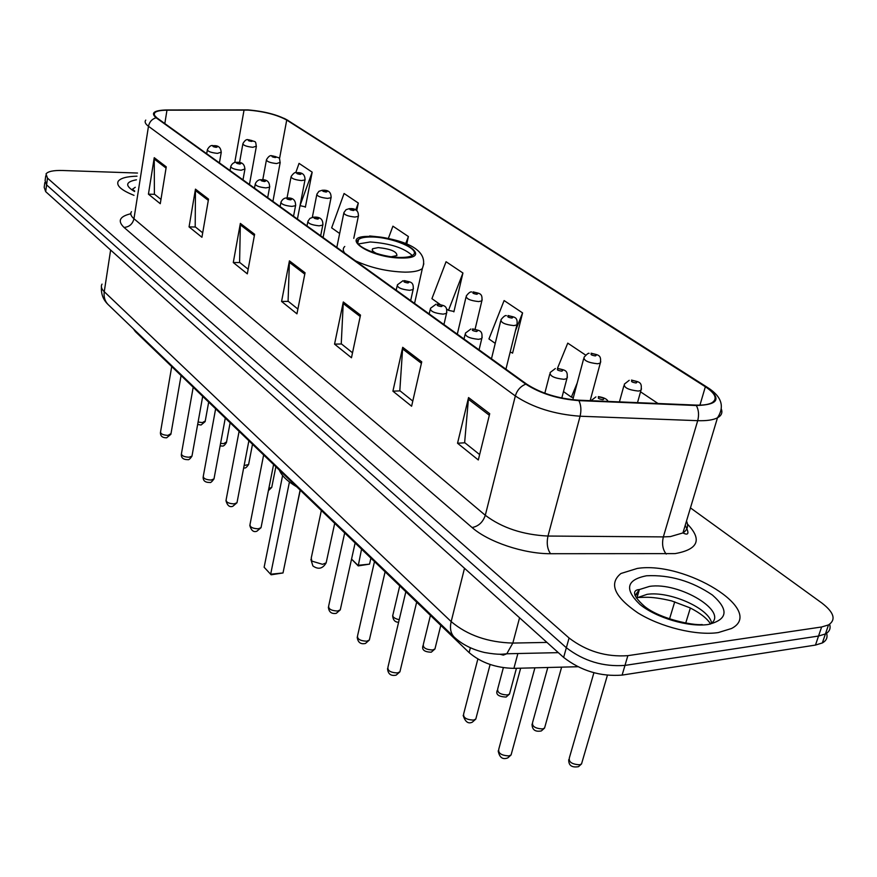 <?xml version="1.0" encoding="UTF-8"?>
<svg xmlns="http://www.w3.org/2000/svg" width="877" height="877" viewBox="0 0 877 877"><rect width="100%" height="100%" fill="white"/><g stroke="black" fill="none" stroke-linecap="round" stroke-linejoin="round"><path stroke-width="1.32" d="M577.822 666.728L513.9 668.362C495.922 667.978 481.002 662.727 469.129 652.62L135.409 331.638L133.392 328.842M44.848 182.46L44.19 187.338L45.67 191.625L563.637 657.421C580.991 670.85 600.482 676.748 622.111 675.104L815.467 645.077L822.341 642.951C826.419 640.659 827.833 637.426 826.583 633.26M45.1 180.64L46.58 184.894L566.356 647.741C583.764 661.094 603.31 666.98 624.983 665.402L818.537 636.044L825.421 633.95C829.521 631.67 830.925 628.447 829.609 624.271C830.925 628.447 829.521 631.67 825.421 633.95L818.537 636.044L624.983 665.402C603.31 666.98 583.764 661.094 566.356 647.741L46.58 184.894L45.1 180.64L45.768 175.729M136.998 176.178C126.869 176.441 120.609 178.13 118.242 181.221C116.005 185.54 121.267 190.243 134.006 195.352C121.267 190.243 116.005 185.54 118.242 181.221C120.609 178.13 126.869 176.441 136.998 176.178M637.283 568.439L620.949 573.492C608.627 583.49 614.207 596.59 637.7 612.782C660.556 627.088 696.195 635.869 718.252 632.58L731.528 628.502C766.476 610.556 685.003 560.82 637.283 568.439L620.949 573.492C608.627 583.49 614.207 596.59 637.7 612.782C660.556 627.088 696.195 635.869 718.252 632.58L731.528 628.502C766.476 610.556 685.003 560.82 637.283 568.439M248.257 110.107C264.262 111.467 277.088 114.788 286.724 120.072L705.36 386.757C715.665 393.652 717.803 399.024 711.762 402.861C708.309 404.615 702.992 405.36 695.801 405.086L578.403 400.175C558.024 398.629 540.769 393.269 526.628 384.093L156.786 117.781L154.286 115.128L154.571 112.881C156.216 111.138 160.348 110.239 166.97 110.184L248.257 110.107M247.928 109.899L166.542 109.965C153.968 110.338 150.482 112.925 156.095 117.748L525.794 384.137C540.287 393.532 557.98 399.035 578.875 400.625L696.327 405.525C718.702 404.856 721.957 398.596 706.095 386.724L287.36 120.105C277.472 114.69 264.328 111.291 247.928 109.899M511.773 352.609L512.574 353.168L522.582 312.914L504.111 300.559L488.938 338.939L495.231 343.378M304.604 206.676L305.36 207.213L312.179 172.166L299.046 163.374L295.757 172.703M453.102 311.28L453.891 311.839L462.935 273.01L446.064 261.73L431.922 298.662L439.991 304.374M137.492 173.043L62.366 170.489C53.376 170.27 47.928 171.421 46.01 173.931L47.511 178.141L569.074 638.007C586.56 651.293 606.16 657.18 627.855 655.656L821.628 626.978L828.513 624.917C836.263 619.743 834.093 612.475 821.979 603.113L690.451 507.893M421.738 361.839L411.609 406.226L392.918 391.175L402.707 347.314L421.738 361.839M489.717 413.714L478.305 459.965L457.542 443.236L468.548 397.566L489.717 413.714M254.615 234.291L247.314 273.843L233.282 262.53L240.353 223.405L254.615 234.291M208.529 199.112L201.929 237.272L189.059 226.902L195.461 189.147L208.529 199.112M166.257 166.849L160.272 203.705L148.432 194.168L154.242 157.685L166.257 166.849M360.502 315.106L351.469 357.761L334.554 344.135L343.302 301.973L360.502 315.106M305.053 272.78L296.952 313.834L281.583 301.458L289.432 260.864L305.053 272.78M585.639 355.097L567.759 343.137L557.465 368.318M658.013 403.508L640.539 391.822M406.731 244.08L408.386 236.527L392.918 226.178L388.401 238.314M356.709 210.787L358.309 203.025L344.08 193.499L331.659 227.856L339.651 233.501M281.583 301.458L288.336 301.392M297.895 309.055L288.084 301.195L289.432 260.864M334.554 344.135L341.504 343.981M352.521 352.795L341.252 343.773L343.302 301.973M148.432 194.168L154.637 194.332M160.973 199.408L154.396 194.146L154.242 157.685M189.059 226.902L195.439 227.011M202.697 232.822L195.198 226.814L195.461 189.147M233.282 262.53L239.838 262.563M248.169 269.239L239.596 262.366L240.353 223.405M457.542 443.236L464.898 442.786M479.631 454.582L464.635 442.578L468.548 397.566M392.918 391.175L400.076 390.879M412.782 401.063L399.813 390.671L402.707 347.314M462.935 273.01L448.498 310.37L446.568 309.011M448.498 310.37L453.979 311.456M408.386 236.527L405.711 243.653M358.309 203.025L355.733 210.085M312.179 172.166L300.044 205.536M300.274 205.7L305.426 206.873M522.582 312.914L515.457 330.75M510.118 352.302L512.672 352.773M577.198 383.03L571.365 397.149L563.483 391.58M571.365 397.149L573.372 397.489M371.256 236.987C364.92 236.933 360.677 237.788 358.529 239.542C350.57 245.034 380.18 257.706 400.877 257.443C406.906 257.443 410.973 256.621 413.078 254.977C421.19 249.353 391.8 236.867 371.256 236.987M412.289 255.514C403.968 247.862 389.936 243.346 370.204 241.975L358.342 243.949M279.303 470.039C281.67 475.783 287.492 481.385 296.777 486.845M351.556 559.077L357.926 565.314L369.546 564.13L370.905 558.145M369.546 564.13L358.222 565.906L361.554 549.145M358.222 565.906L351.545 559.12M289.432 481.977L270.664 574.216L283.008 572.955L271.136 574.797L264.13 567.244L282.613 475.498M283.008 572.955L300.12 490.057M271.136 574.797L264.13 567.244M391.405 256.72L396.897 255.591C397.051 251.622 390.846 248.958 378.272 247.588L372.681 248.728C371.431 250.088 372.846 251.721 376.924 253.617M357.564 240.967L358.255 240.813M135.529 330.892L135.409 331.638M470.379 647.774L469.129 652.62M517.879 653.529L513.9 668.362M669.535 618.954L674.731 601.808M45.67 191.625L47.511 178.141M815.467 645.077L821.628 626.978M622.111 675.104L627.855 655.656M563.637 657.421L569.074 638.007M102.017 284.115C100.658 286.395 101.403 288.928 104.253 291.701L110.623 250.044M686.231 623.152L685.946 622.341M108.682 305.097L107.915 304.363C104.801 300.975 103.585 296.755 104.253 291.701L451.173 621.607C467.386 635.233 487.941 642.392 512.826 643.071L519.568 617.792M558.32 652.641L506.796 653.771L512.826 643.071L546.941 642.413M454.955 637.82L453.979 636.899C450.625 633.128 449.693 628.031 451.173 621.607L464.503 568.274M101.436 287.305C101.03 294.014 103.19 299.704 107.915 304.363L453.979 636.899C461.894 644.332 472.078 649.528 484.532 652.499C499.923 655.218 503.069 654.023 506.796 653.771L503.354 655.108L499.846 654.22M286.724 120.072L279.467 158.945M687.469 524.106C702.378 539.64 698.245 549.473 675.049 553.617L550.559 553.716C523.887 553.913 488.215 541.898 472.089 527.537L124.041 227.428C117.332 220.993 119.59 216.433 130.794 213.747M696.327 405.525C698.706 409.866 699.166 414.92 697.708 420.675L663.352 536.899L670.39 536.592L682.942 532.92C687.502 529.916 688.686 525.959 686.505 521.059M525.794 384.137C520.565 386.264 517.079 390.21 515.336 395.965L148.476 126.288C149.419 121.881 151.962 119.042 156.095 117.748M578.875 400.625C581.056 405.086 581.462 410.293 580.092 416.224C554.516 414.35 532.931 407.597 515.336 395.965L485.299 515.281C502.072 527.899 522.966 534.817 547.982 536.044L663.352 536.899C661.74 543.937 662.705 549.66 666.235 554.067M131.462 211.675C130.059 213.736 130.892 216.093 133.962 218.735L148.476 126.288C145.297 123.898 144.387 121.837 145.757 120.105M721.332 409.077C722.703 412.738 721.42 415.654 717.485 417.803C713.176 420.006 706.588 420.96 697.708 420.675L580.092 416.224L547.982 536.044C546.47 543.302 547.336 549.188 550.559 553.716M706.095 386.724L707.498 387.459C721.574 396.338 724.906 406.457 717.485 417.803L682.942 532.92C688.686 535.836 689.454 533.293 685.233 525.301M706.961 387.108L287.36 120.105M124.041 227.428C129.303 226.979 132.613 224.084 133.962 218.735L485.299 515.281C482.953 522.199 478.557 526.277 472.089 527.537M705.36 386.757L699.934 405.13M244.058 109.987L234.751 162.519M166.97 110.184L164.821 123.569M304.79 274.15L289.267 262.278M254.374 235.595L240.221 224.775M208.309 200.373L195.352 190.473M166.06 168.066L154.144 158.967M360.206 316.52L343.115 303.453M421.398 363.308L402.488 348.849M489.333 415.26L468.285 399.156M135.266 187.283L132.361 189.3M136.439 179.796C125.455 181.857 124.841 185.76 134.609 191.526M401.721 258.024C435.156 258.572 401.765 236.264 370.456 236.439C336.702 235.255 368.833 258.2 401.721 258.024M423.81 263.802L422.352 268.537C419.359 270.905 413.626 272.1 405.13 272.144C387.305 271.618 370.73 267.836 355.382 260.787M344.683 253.08C342.775 250.482 342.797 248.29 344.76 246.47M326.485 561.302L326.156 562.87L322.572 564.328L311.861 561.116L311.247 558.046L321.355 510.48M638.05 594.102L634.915 595.023M711.576 623.032C709.274 608.276 669.447 590.824 647.062 594.343L636.307 598.026M710.085 624.183C730.344 612.398 679.335 581.495 649.397 586.428L639.377 589.563L635.08 595.538M708.057 624.512C727.757 619.71 729.215 609.888 712.42 595.044C691.767 581.067 669.798 574.654 646.535 575.772C626.452 579.719 624.227 589.256 639.859 604.374C655.952 617.715 688.588 627.406 708.057 624.512M638.478 597.434L636.22 597.873M198.092 422.012L202.379 422.615L205.262 420.971M256.413 146.196L252.762 147.303C246.415 146.569 243.137 145.341 242.918 143.598C244.858 140.243 246.689 138.983 248.432 139.816M249.364 140.002C247.467 140.353 248.158 140.824 251.458 141.416C253.365 141.065 252.664 140.594 249.364 140.002M220.587 443.378L223.668 443.641L226.551 441.92M280.223 162.388L276.584 163.56C270.028 162.826 266.663 161.532 266.476 159.702C268.505 156.303 270.346 155.032 272.023 155.854M273.043 156.051C271.136 156.435 271.859 156.939 275.235 157.542C277.132 157.147 276.408 156.654 273.043 156.051M244.135 465.534L248.597 464.536L248.739 463.769M305.13 179.325L304.988 179.96L301.491 180.574C294.716 179.818 291.252 178.459 291.109 176.518C293.444 173.142 295.308 171.848 296.678 172.637M297.796 172.846C295.878 173.262 296.645 173.778 300.087 174.391C301.995 173.975 301.228 173.46 297.796 172.846M268.833 488.467L271.738 487.415L271.903 486.56M331.188 197.051L331.035 197.742L327.57 198.388C320.554 197.599 317.003 196.185 316.893 194.124L318.965 191.285L322.473 190.199M323.701 190.419C321.782 190.879 322.583 191.416 326.101 192.041C328.009 191.581 327.209 191.033 323.701 190.419M358.496 215.621L358.32 216.389L354.9 217.047C347.632 216.246 343.97 214.744 343.905 212.563L346.097 209.658L349.495 208.605M350.844 208.825C348.936 209.329 349.77 209.899 353.365 210.524C355.273 210.02 354.429 209.46 350.844 208.825M295.681 511.565L296.108 510.37M399.737 585.869L393.006 614.47C392.107 616.772 394.179 618.515 399.21 619.71M482.175 299.748L481.846 300.899L478.678 301.578C470.182 300.658 466.049 298.794 466.268 295.988C468.592 292.885 470.412 291.548 471.716 291.964M473.766 292.184C471.87 292.896 472.9 293.598 476.836 294.277C478.71 293.554 477.691 292.863 473.766 292.184M430.432 615.391L423.35 644.354C422.813 647.763 425.882 649.649 432.536 650L434.948 648.98L435.332 647.412M517.287 323.635L516.904 324.918L513.845 325.597C504.966 324.622 500.69 322.648 501.019 319.645C503.573 316.487 505.36 315.15 506.38 315.643M508.66 315.852C506.785 316.63 507.86 317.364 511.905 318.055C513.769 317.277 512.683 316.542 508.66 315.852M503.354 667.682L497.752 688.785C497.062 692.501 500.252 694.573 507.334 694.979L509.504 694.058L509.986 692.26M600.745 361.675L600.274 363.144L597.511 363.758C588.072 362.705 583.578 360.535 584.038 357.257C586.954 354.056 588.642 352.762 589.092 353.376M591.843 353.563C590.068 354.44 591.251 355.229 595.395 355.93C597.16 355.053 595.965 354.264 591.843 353.563M547.796 667.496L532.624 722.341C531.813 726.309 535.102 728.513 542.501 728.951L544.562 728.063L545.11 726.09M641.471 388.851L640.923 390.462L638.303 391.065C628.403 389.947 623.755 387.634 624.347 384.126L629.215 380.322M632.306 380.465C630.563 381.418 631.824 382.262 636.077 382.975C637.798 382.01 636.549 381.177 632.306 380.465M593.904 672.747L569.403 757.706C568.449 761.949 571.837 764.306 579.587 764.788L581.528 763.944L582.164 761.773M171.717 366.564L160.557 431.857C160.568 433.94 163.034 435.113 167.956 435.376L171.004 433.611M221.289 152.181L217.419 153.376C210.929 152.653 207.586 151.392 207.4 149.594C209.285 146.273 211.193 144.968 213.1 145.67M216.126 147.336C218.132 146.963 217.441 146.47 214.043 145.867C212.026 146.24 212.727 146.722 216.126 147.336M193.203 387.217L181.473 453.53C181.451 455.733 183.984 456.961 189.059 457.235L191.975 456.128L192.107 455.382M244.968 168.965L241.098 170.248C234.389 169.502 230.958 168.176 230.804 166.279C232.131 163.462 234.038 162.146 236.527 162.3M239.75 164.043C241.756 163.637 241.032 163.122 237.568 162.508C235.551 162.914 236.275 163.418 239.75 164.043M215.632 408.803L203.311 476.145C203.245 478.48 205.843 479.774 211.083 480.048L213.988 478.919L214.141 478.097M269.754 186.538L269.612 187.207L265.884 187.897C258.945 187.141 255.415 185.749 255.306 183.731C256.709 180.914 258.627 179.577 261.061 179.708M264.481 181.539C266.498 181.09 265.742 180.552 262.201 179.917C260.173 180.366 260.929 180.903 264.481 181.539M239.092 431.363L226.134 499.78C226.014 502.247 228.678 503.617 234.104 503.88L236.987 502.751L237.163 501.83M295.724 204.955L295.56 205.7L291.866 206.402C284.674 205.635 281.046 204.166 280.991 202.028C282.471 199.211 284.4 197.851 286.757 197.961M290.397 199.868C292.425 199.375 291.624 198.816 288.007 198.18C285.979 198.662 286.768 199.222 290.397 199.868M263.637 454.977L250.011 524.479C249.835 527.099 252.554 528.546 258.189 528.82L261.028 527.68L261.236 526.66M322.977 224.271L322.791 225.104L319.14 225.827C311.675 225.027 307.937 223.492 307.937 221.201L309.998 218.34L313.703 217.101M317.595 219.107C319.623 218.57 318.789 217.978 315.084 217.332C313.056 217.858 313.889 218.45 317.595 219.107M344.683 532.92L328.7 605.843C328.294 609 331.243 610.732 337.557 611.028L340.265 609.877L340.572 608.485M413.429 288.412L413.122 289.542L409.658 290.298C401.249 289.41 397.16 287.59 397.38 284.828L403.069 280.662M407.882 282.964C409.899 282.262 408.934 281.572 404.955 280.892C402.927 281.583 403.902 282.273 407.882 282.964M374.479 561.576L357.586 635.682C357.082 639.048 360.107 640.89 366.696 641.208L369.338 640.067L369.699 638.511M446.875 312.124L446.514 313.385L443.137 314.141C434.356 313.221 430.136 311.28 430.464 308.32L436.077 304.166M441.274 306.577C443.28 305.81 442.249 305.086 438.182 304.396C436.165 305.152 437.195 305.876 441.274 306.577M405.843 591.745L387.985 667.057C387.349 670.653 390.473 672.615 397.347 672.944L399.912 671.837L400.329 670.105M482.197 337.174L481.78 338.588L478.502 339.333C469.316 338.369 464.953 336.297 465.402 333.128L470.905 328.996M476.54 331.517C478.535 330.684 477.45 329.916 473.273 329.204C471.267 330.037 472.352 330.804 476.54 331.517M477.855 659.022L463.725 713.626C462.913 717.561 466.169 719.721 473.492 720.105L475.794 719.096L476.321 717.112M567.408 377.011L566.882 378.634L563.944 379.313C554.143 378.25 549.561 375.981 550.175 372.506L555.349 368.526M561.795 371.179C563.692 370.247 562.497 369.414 558.2 368.691C556.303 369.634 557.498 370.467 561.795 371.179M520.653 668.186L498.838 748.958C497.873 753.168 501.227 755.492 508.901 755.908L511.083 754.954L511.686 752.74M602.948 399.671C604.812 398.64 603.54 397.763 599.134 397.029C597.27 398.059 598.542 398.936 602.948 399.671M822.341 642.951L828.513 624.917M685.726 623.065L690.352 608.002M284.225 118.384L288.094 120.456M154.571 112.881L154.231 115.008M132.416 189.355L134.685 191M414.558 303.398L422.352 268.537C430.629 247.248 397.128 238.215 369.59 235.979M357.794 243.039L358.529 239.542M372.341 250.318L372.681 248.728M310.886 559.471L312.903 565.95C318.318 569.776 322.736 568.756 326.156 562.87L334.707 523.328M637.941 594.474L634.97 595.231M710.523 623.876C707.037 618.384 700.186 613.023 689.947 607.805L671.65 600.909C660.83 598.322 652.049 597.116 645.319 597.281L637.042 597.511L639.377 589.563C634.838 589.695 629.335 593.016 644.792 606.577C660.008 618.888 692.72 625.608 702.236 624.567M197.654 424.457L201.063 425.005L205.141 421.618L208.682 402.104M239.52 162.662L242.819 144.135M249.452 184.51L256.303 146.711C255.47 140.002 256.292 142.48 249.024 139.827M220.105 445.933L222.33 446.031C223.35 446.393 224.709 445.253 226.419 442.622L230.136 422.747M262.771 179.807L266.367 160.283M272.911 201.403L280.103 162.958C279.314 156.194 280.333 158.649 272.67 155.876M243.653 468.022L244.519 467.956C245.341 468.395 246.689 467.255 248.597 464.536L252.51 444.266M287.042 197.895L290.989 177.176M297.424 219.053L304.988 179.96C305.13 174.874 302.609 172.44 297.402 172.648M312.333 217.288L316.75 194.847M323.076 237.524L331.035 197.742C331.32 192.567 328.743 190.057 323.284 190.21M268.395 490.66L271.738 487.415L275.86 466.728M336.823 247.424L343.751 213.363M353.771 238.358L358.32 216.389C358.748 211.094 356.117 208.496 350.405 208.605M295.571 512.091L300.274 490.199M392.644 615.742C393.06 620.094 395.045 622.264 398.607 622.242M457.301 334.17L465.983 297.204M475.104 329.16L481.846 300.899C482.931 292.589 478.667 293.532 473.174 291.888M422.933 645.768C421.673 649.868 424.457 652.017 431.276 652.192L434.948 648.98L440.791 625.356M491.471 358.781L500.69 321.004M505.93 369.184L516.904 324.918C518.175 316.4 513.944 317.288 508.024 315.534M497.237 690.385C495.571 694.485 498.531 696.711 506.117 697.051L509.504 694.058L516.432 668.296M572.769 399.759L583.633 358.814M590.166 400.668L600.274 363.144C601.83 354.286 597.533 355.086 591.109 353.201M532.032 724.095C532.098 729.796 535.2 732.087 541.35 730.936L544.562 728.063L561.62 667.145M619.436 401.896L623.865 385.847M637.502 402.653L640.923 390.462C642.666 381.265 638.412 382.131 631.506 380.07M568.734 759.635C568.526 765.446 571.782 767.792 578.502 766.673L581.528 763.944L607.399 675.29M181.079 375.564L170.883 434.29L166.674 437.798C162.42 437.886 160.338 436.11 160.425 432.482M219.425 162.881L221.179 152.741C221.037 147.72 218.548 145.363 213.703 145.692M206.698 153.716L207.301 150.164M202.697 396.36L191.975 456.128C190.123 458.901 188.719 460.074 187.766 459.658C183.26 459.669 181.111 457.86 181.331 454.22M242.995 179.862L244.847 169.579C244.815 164.448 242.271 162.026 237.207 162.311M230.048 170.533L230.695 166.904M225.279 418.077L213.988 478.919C211.861 481.824 210.469 482.997 209.789 482.46C205.163 482.558 202.949 480.706 203.157 476.913M267.671 197.632L269.612 187.207C269.699 181.967 267.101 179.478 261.806 179.719M254.494 188.138L255.174 184.433M248.882 440.78L236.987 502.751L232.8 506.292C229.588 507.465 227.307 505.58 225.948 500.614M293.532 216.246L295.56 205.7C295.801 200.329 293.137 197.753 287.59 197.961M280.125 206.588L280.837 202.795M273.591 464.547L261.028 527.68L256.884 531.21C253.585 532.492 251.217 530.563 249.792 525.411M320.664 235.781L322.791 225.104C323.196 219.623 320.489 216.959 314.646 217.101M307.005 225.948L307.761 222.067M355.13 542.973L340.265 609.877L336.286 613.33C331.484 614.13 328.842 612.047 328.371 607.103M410.666 300.592L413.122 289.542C414.108 281.155 409.712 282.208 404.418 280.607M396.207 290.188L397.117 286.023M385.102 571.804L369.338 640.067L365.457 643.455C360.579 644.518 357.827 642.392 357.202 637.075M443.937 324.545L446.514 313.385C447.698 304.779 443.247 305.777 437.601 304.078M429.182 313.933L430.158 309.669M416.663 602.148L399.912 671.837L396.141 675.147C390.868 676.222 388.007 674.04 387.535 668.603M479.061 349.846L481.78 338.588C483.084 329.609 478.798 330.772 472.637 328.875M464.01 339.004L465.04 334.63M490.111 664.492L475.794 719.096L472.33 722.166C468.241 724.139 465.183 721.87 463.166 715.38M561.795 398.037L566.882 378.634C568.581 369.338 564.086 370.302 557.476 368.318M544.825 393.225L549.726 374.238M534.915 667.825L511.083 754.954L507.816 757.881C502.685 759.899 499.484 757.575 498.191 750.898M608.002 401.414C607.18 399.112 603.957 397.511 598.333 396.612M595.911 396.908L590.988 400.701"/></g></svg>
